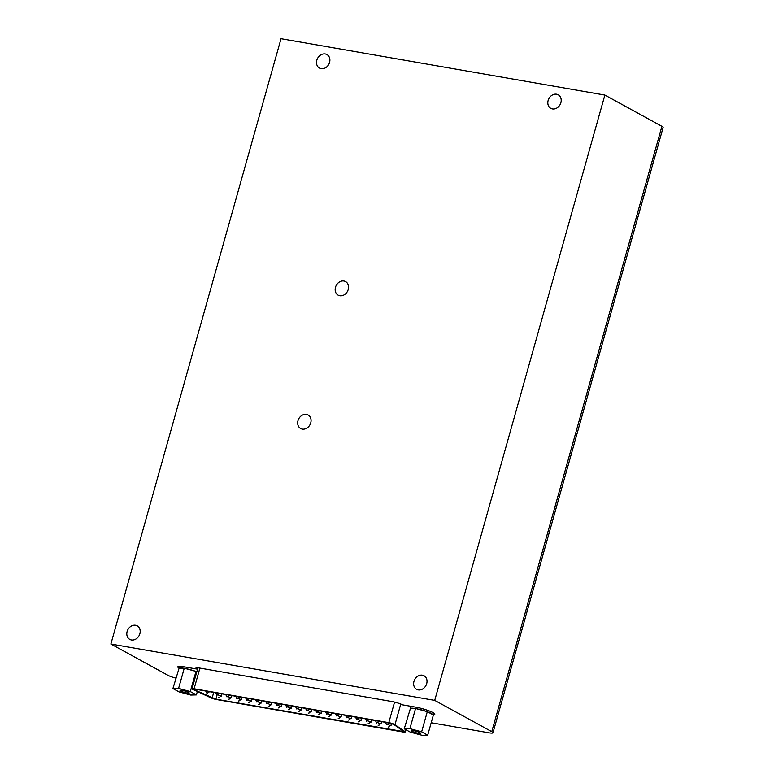 <?xml version="1.0" encoding="UTF-8"?>
<svg xmlns="http://www.w3.org/2000/svg" width="774" height="774" viewBox="0 0 774 774"><rect width="100%" height="100%" fill="white"/><g stroke="black" fill="none" stroke-linecap="round" stroke-linejoin="round"><path stroke-width="1.16" d="M433.034 714.799A13.245 2.032 -164.3 0 0 434.794 714.296A13.245 2.032 -164.3 0 0 428.554 710.677A13.245 2.032 -164.3 0 0 415.445 707.097L402.606 704.862A8.388 1.287 -164.3 0 0 391.741 701.496L199.769 668.078A8.388 1.287 -164.3 0 0 195.87 668.097A8.388 1.287 -164.3 0 0 196.819 669.046L183.98 666.811A13.245 2.032 -164.3 0 0 177.827 666.84A13.245 2.032 -164.3 0 0 179.094 668.204M197.167 667.788L196.819 669.046M110.876 644.026L434.717 700.383L604.871 95.067L281.03 38.7L110.876 644.026L167.919 675.286A8.833 1.355 15.7 0 0 175.843 678.13M431.195 722.752L488.868 732.794A8.833 1.355 15.7 0 0 492.97 732.775L663.125 127.449A8.833 1.355 -164.3 0 0 661.905 126.326L604.871 95.067M434.717 700.383L491.761 731.653A8.833 1.355 15.7 0 1 492.97 732.775M316.827 60.198A7.73 6.356 118.7 0 1 326.909 54.538A7.73 6.356 118.7 0 1 328.776 64.368A7.73 6.356 118.7 0 1 319.488 68.083A7.73 6.356 118.7 0 1 316.827 60.198M413.955 681.43A7.73 6.356 118.7 0 1 424.036 675.76A7.73 6.356 118.7 0 1 425.903 685.6A7.73 6.356 118.7 0 1 416.615 689.315A7.73 6.356 118.7 0 1 413.955 681.43M127.12 631.507A7.73 6.356 118.7 0 1 137.211 625.837A7.73 6.356 118.7 0 1 139.068 635.677A7.73 6.356 118.7 0 1 129.78 639.392A7.73 6.356 118.7 0 1 127.12 631.507M298 420.64A7.73 6.356 118.7 0 1 308.091 414.97A7.73 6.356 118.7 0 1 309.958 424.81A7.73 6.356 118.7 0 1 300.66 428.525A7.73 6.356 118.7 0 1 298 420.64M335.49 287.27A7.73 6.356 118.7 0 1 345.581 281.61A7.73 6.356 118.7 0 1 347.439 291.44A7.73 6.356 118.7 0 1 338.151 295.155A7.73 6.356 118.7 0 1 335.49 287.27M548.137 100.465A7.73 6.356 118.7 0 1 558.228 94.796A7.73 6.356 118.7 0 1 560.086 104.625A7.73 6.356 118.7 0 1 550.798 108.35A7.73 6.356 118.7 0 1 548.137 100.465M193.094 689.537A4.412 0.677 15.7 0 1 192.049 688.763A4.412 0.677 15.7 0 1 194.1 688.754L388.8 722.635A4.412 0.677 15.7 0 1 394.972 724.677L404.87 731.633A4.412 0.677 15.7 0 1 405.15 731.991A4.412 0.677 15.7 0 1 403.099 732.001L216.565 699.541A4.412 0.677 15.7 0 1 211.157 697.916L193.094 689.537M194.051 689.663L193.316 689.121L194.758 689.112L389.467 723.003L393.782 724.425L403.873 731.633L215.907 699.174L194.051 689.663L194.226 689.034M210.054 691.811L209.377 691.888M218.123 694.839L220.619 696.184M216.991 695.158L216.546 694.675M220.039 693.552L219.361 693.63M228.107 696.571L230.594 697.916M226.966 696.9L226.521 696.406M230.023 695.284L229.346 695.362M238.082 698.312L240.579 699.657M236.95 698.632L236.505 698.148M239.998 697.026L239.321 697.103M248.067 700.044L250.553 701.389M246.935 700.373L246.49 699.88M249.983 698.758L249.305 698.835M258.052 701.786L260.538 703.131M256.91 702.105L256.465 701.621M259.967 700.499L259.28 700.576M268.027 703.518L270.523 704.862M266.895 703.847L266.45 703.363M269.942 702.231L269.265 702.308M278.011 705.259L280.498 706.604M276.879 705.578L276.434 705.095M279.927 703.972L279.25 704.05M287.996 707.001L290.482 708.336M286.854 707.32L286.409 706.836M289.911 705.714L289.224 705.782M297.971 708.732L300.467 710.077M296.839 709.061L296.394 708.568M299.886 707.407L299.209 707.523M307.955 710.474L310.442 711.809M306.814 710.793L306.369 710.309M309.871 709.187L309.194 709.265M317.94 712.206L320.426 713.551M316.798 712.535L316.353 712.041M319.856 710.919L319.169 710.996M327.915 713.947L330.411 715.292M326.783 714.267L326.338 713.783M329.83 712.661L329.153 712.738M337.899 715.679L340.386 717.024M336.758 716.008L336.313 715.515M339.815 714.392L339.138 714.47M347.884 717.421L350.37 718.765M346.742 717.74L346.297 717.256M349.79 716.134L349.113 716.211M357.859 719.152L360.355 720.497M356.727 719.481L356.282 718.998M359.775 717.866L359.097 717.943M367.844 720.894L370.33 722.239M366.702 721.213L366.257 720.729M369.759 719.607L369.082 719.685M377.818 722.635L380.315 723.971M376.686 722.955L376.241 722.471M379.734 721.349L379.057 721.416M387.803 724.367L390.289 725.712M386.671 724.696L386.226 724.203M389.719 723.08L389.041 723.158M206.89 693.146L205.729 691.027M386.555 724.416L385.394 722.297M366.586 720.942L365.434 718.823M356.611 719.201L355.45 717.082M336.642 715.727L335.49 713.609M326.667 713.996L325.506 711.867M306.707 710.522L305.546 708.394M296.723 708.781L295.562 706.662M276.763 705.308L275.602 703.189M266.778 703.566L265.617 701.447M246.819 700.093L245.658 697.974M236.834 698.361L235.673 696.232M216.875 694.888L215.714 692.759M404.231 728.798L410.365 708.626A11.716 1.8 15.7 0 1 415.106 708.5L416.528 708.742A11.716 1.8 15.7 0 1 426.348 711.403L427.809 711.935A11.716 1.8 15.7 0 1 432.879 714.721L433.382 714.992L427.712 735.155L422.043 735.3L410.297 732.117L404.231 728.798L409.901 728.644L421.646 731.827L427.712 735.155M427.306 711.664L421.646 731.827M416.528 708.742L426.348 711.403M415.57 708.491L409.901 728.644M427.809 711.935L432.879 714.721M411.004 706.323L410.355 708.626L415.106 708.5M413.597 730.675A4.76 0.735 15.7 0 1 418.308 731.962A4.76 0.735 15.7 0 1 420.553 733.259A4.76 0.735 15.7 0 1 415.773 732.678A4.76 0.735 15.7 0 1 411.391 730.685A4.76 0.735 15.7 0 1 413.597 730.675M184.251 668.223L178.591 688.386L190.327 691.569L196.393 694.897L190.723 695.042L178.988 691.859L172.912 688.541L179.046 668.359A11.716 1.8 15.7 0 1 183.796 668.243L185.209 668.484A11.716 1.8 15.7 0 1 195.038 671.145L196.49 671.677A11.716 1.8 15.7 0 1 196.809 671.803M195.996 671.406L190.327 691.569M185.209 668.484L195.038 671.145M197.341 691.511L196.393 694.897M172.912 688.541L178.591 688.386M179.616 666.346L179.046 668.359L183.796 668.243M182.287 690.418A4.76 0.735 15.7 0 1 186.998 691.704A4.76 0.735 15.7 0 1 189.243 693.001A4.76 0.735 15.7 0 1 184.454 692.42A4.76 0.735 15.7 0 1 180.071 690.427A4.76 0.735 15.7 0 1 182.287 690.418M491.761 731.653L661.905 126.326M194.1 688.754L199.905 668.107M388.8 722.635L394.576 702.095M394.972 724.677L400.777 704.04M404.87 731.633L405.479 729.476M402.703 730.695L402.441 731.643M216.962 695.41L215.907 699.174M213.701 692.411L212.124 698.042M192.049 688.763L197.931 667.827M405.15 731.991L405.808 729.659M221.296 696.107L221.925 693.843M231.271 697.838L231.91 695.584M241.256 699.58L241.894 697.316M251.24 701.312L251.869 699.057M261.215 703.053L261.854 700.789M271.2 704.785L271.838 702.531M281.185 706.527L281.813 704.263M291.159 708.268L291.798 706.004M301.144 710L301.783 707.736M311.129 711.741L311.758 709.477M321.104 713.473L321.742 711.219M331.088 715.215L331.717 712.951M341.063 716.947L341.702 714.692M351.048 718.688L351.686 716.424M361.032 720.42L361.661 718.166M371.007 722.161L371.646 719.897M380.992 723.903L381.63 721.639M390.976 725.635L391.567 723.516M209.454 691.675L207.209 693.233M340.531 716.531L339.496 718.069L338.219 718.378M350.506 718.272L349.48 719.801L348.203 720.11M360.491 720.004L359.465 721.542L358.178 721.852M370.475 721.745L369.44 723.274L368.163 723.584M380.45 723.477L379.424 725.015L378.147 725.325M390.435 725.219L389.399 726.757L388.122 727.057M389.119 722.945L386.874 724.503M376.58 722.684L375.409 720.555M379.134 721.204L376.89 722.771M369.15 719.462L366.905 721.029M359.175 717.73L356.93 719.298M346.636 717.469L345.465 715.34M349.19 715.989L346.946 717.556M339.215 714.257L336.971 715.824M290.618 707.842L289.592 709.381L288.315 709.69M300.602 709.584L299.577 711.122L298.3 711.422M310.587 711.316L309.552 712.854L308.275 713.164M320.562 713.057L319.536 714.596L318.259 714.895M330.546 714.799L329.521 716.327L328.244 716.637M329.231 712.515L326.986 714.083M316.692 712.254L315.531 710.135M319.246 710.784L317.001 712.341M309.271 709.042L307.026 710.609M299.286 707.31L297.042 708.868M286.748 707.049L285.587 704.921M289.302 705.569L287.057 707.136M260.674 702.637L259.648 704.166L258.371 704.475M270.658 704.369L269.633 705.907L268.355 706.217M280.643 706.111L279.608 707.639L278.33 707.949M279.327 703.837L277.082 705.395M269.342 702.095L267.098 703.663M256.804 701.834L255.643 699.706M259.358 700.354L257.113 701.921M220.754 695.681L219.729 697.219L218.442 697.529M230.739 697.422L229.704 698.961L228.427 699.261M240.714 699.164L239.688 700.693L238.411 701.002M250.699 700.896L249.663 702.434L248.386 702.744M249.383 698.622L247.138 700.189M239.398 696.881L237.154 698.448M226.859 696.619L225.698 694.501M229.414 695.149L228.456 696.406L227.169 696.706M219.439 693.407L217.194 694.975M432.985 714.77L433.498 712.922"/></g></svg>

